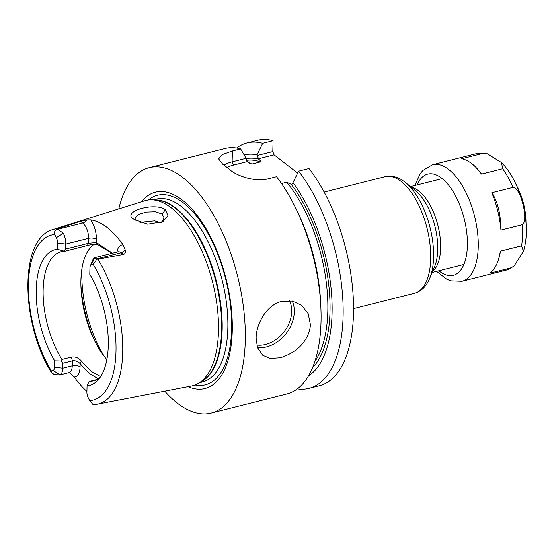 <?xml version="1.0" encoding="UTF-8"?>
<svg xmlns="http://www.w3.org/2000/svg" width="554" height="554" viewBox="0 0 554 554"><rect width="100%" height="100%" fill="white"/><g stroke="black" fill="none" stroke-linecap="round" stroke-linejoin="round"><path stroke-width="0.83" d="M61.141 360.973L61.958 359.449L71.445 357.053C75.365 356.499 78.703 357.856 81.452 361.139L80.143 363.708C78.079 361.34 75.489 360.384 72.38 360.841L62.886 363.23L61.141 360.973L54.673 360.827A70.039 32.728 75.8 0 1 36.197 289.7A70.039 32.728 75.8 0 1 57.394 249.265L57.554 242.998A5.886 2.749 -104.2 0 0 56.349 237.673L54.818 234.55C53.683 232.652 54.583 230.817 57.512 229.037L58.322 228.553A90.136 42.118 -104.2 0 0 53.232 229.439L144.816 200.749A95.572 44.659 75.8 0 1 152.322 199.814A95.572 44.659 75.8 0 1 218.484 331.133A95.572 44.659 75.8 0 1 198.588 383.278A95.572 44.659 75.8 0 1 191.539 386.013L97.303 404.178A90.136 42.118 75.8 0 0 122.718 352.413A90.136 42.118 -104.2 0 0 97.933 259.203L96.583 259.265C95.143 262.201 93.938 263.808 92.975 264.078L91.348 264.75L94.852 257.679A11.897 5.561 -104.2 0 0 92.802 260.027L90.337 265.906A5.886 2.749 75.8 0 1 91.348 264.75M86.923 391.456A91.036 42.54 75.8 0 1 74.215 377.004L69.652 372.558M59.527 375.003L53.96 374.352L51.203 372.136L51.48 371.076L53.108 370.404L59.908 374.878A11.897 5.561 -104.2 0 0 62.761 368.195L62.886 363.23M90.337 265.906A5.886 2.749 75.8 0 0 89.935 268.053L89.783 274.327A70.039 32.728 75.8 0 1 98.224 379.809A70.039 32.728 75.8 0 1 87.061 385.889L86.902 392.163A5.886 2.749 -104.2 0 0 88.107 397.488L89.637 400.604L93.03 404.586L94.381 404.524M54.673 360.827L54.521 367.101A5.886 2.749 75.8 0 1 53.108 370.404M87.061 385.889L88.688 382.295L90.163 381.277L96.95 379.566M100.101 377.399A66.57 31.107 75.8 0 1 93.661 380.827A66.57 31.107 75.8 0 1 90.163 381.277M57.394 249.265L64.596 251.281A66.57 31.107 -104.2 0 0 61.099 251.731A66.57 31.107 -104.2 0 0 43.136 289.777A66.57 31.107 75.8 0 0 61.958 359.449M64.596 251.281L87.38 245.533L88.46 243.303L88.578 238.345A11.897 5.561 -104.2 0 0 82.719 222.999L80.51 221.295L86.694 219.959L90.683 219.876A91.812 42.9 75.8 0 1 123.168 245.007L125.135 249.702C125.71 252.402 125.121 253.988 123.369 254.452L121.16 252.749L96.569 258.947L94.852 257.679M111.95 253.344L97.511 244.446C94.734 244.113 91.355 244.473 87.38 245.533M94.138 244.335A66.57 31.107 -104.2 0 0 80.912 280.255A66.57 31.107 75.8 0 0 80.995 287.741A66.57 31.107 75.8 0 0 94.097 339.692A66.57 31.107 75.8 0 0 106.853 359.56M97.511 244.446L96.313 242.5L88.46 243.303L65.677 249.051L63.835 250.83M112.483 253.206L96.313 242.5L96.389 239.376A5.692 2.576 1.4 0 0 88.578 238.345L65.794 244.085L65.677 249.051M57.554 242.998L65.794 244.085A11.897 5.561 -104.2 0 0 63.371 233.324L57.512 229.037M80.51 221.295L58.322 228.553M97.933 259.203L123.369 254.452M133.936 219.28C120.696 211.947 154.407 201.711 165.424 209.703L167.931 215.638L162.938 221.704L147.71 224.204L134.2 219.474M188.014 386.692A101.264 47.319 -104.2 0 0 232.264 330.662A101.264 47.319 -104.2 0 0 199.856 219.017A101.264 47.319 -104.2 0 0 141.388 201.822M118.791 208.9A126.547 59.133 -104.2 0 1 149.227 167.647A126.547 59.133 -104.2 0 1 214.737 217.154A126.547 59.133 -104.2 0 1 245.27 340.724A126.547 59.133 75.8 0 1 211.116 413.062A126.547 59.133 75.8 0 1 164.76 391.179M280.483 357.759L270.345 358.452L262.825 355.356L257.43 347.49L256.121 337.988C256.273 323.245 266.98 304.728 281.861 301.348L292.401 301.092L301.542 305.309L308.197 313.668L310.365 324.312C310.288 329.796 308.363 335.329 304.589 340.918C299.569 348.48 291.536 354.089 280.483 357.759M223.906 165.057A28.476 12.881 -178.6 0 1 232.133 161.837L232.396 150.986L222.348 154.566L218.643 158.859L222.736 164.24A126.547 59.133 75.8 0 1 229.363 169.365C236.953 176.124 255.352 182.294 268.316 178.776L276.529 176.705A126.547 59.133 75.8 0 1 295.961 208.636A126.547 59.133 75.8 0 1 320.87 307.394A126.547 59.133 75.8 0 1 321.022 321.625A126.547 59.133 75.8 0 1 286.868 393.963L211.116 413.062M245.9 158.776A111.52 52.111 75.8 0 1 258.635 159.116L257.028 154.891L262.693 143.341A126.547 59.133 -104.2 0 0 247.056 142.974A126.547 59.133 -104.2 0 0 236.593 148.056M262.693 143.341L273.08 140.723L272.81 151.574L274.064 154.843L297.65 173.09M247.056 142.974L257.444 140.356A126.547 59.133 75.8 0 1 273.08 140.723M309 168.52A126.547 59.133 75.8 0 1 353.3 298.523A126.547 59.133 75.8 0 1 319.333 385.771L308.945 388.396A126.547 59.133 -104.2 0 0 342.912 301.141A126.547 59.133 -104.2 0 0 298.613 171.138L309 168.52M297.325 388.88A126.547 59.133 -104.2 0 0 308.945 388.396M232.396 150.986L240.616 148.908A126.547 59.133 75.8 0 0 224.979 148.541L149.227 167.647M298.613 171.138L292.948 182.681A115.613 54.029 -104.2 0 1 331.458 292.595A115.613 54.029 -104.2 0 1 308.509 375.841M257.028 154.891A115.613 54.029 -104.2 0 0 244.176 154.982M292.948 182.681L292.934 183.353L291.577 184.6L291.203 184.316A111.52 52.111 75.8 0 1 312.539 367.683M295.961 208.636L297.913 212.681A115.613 54.029 75.8 0 1 320.669 302.906L320.87 307.394M258.635 159.116C260.477 160.632 261.072 161.56 260.428 161.893L251.883 164.046L247.382 161.955L245.775 157.731L240.616 148.908M281.515 183.526L286.695 182.218L291.203 184.316M258.261 158.825L274.064 154.843M227.015 167.412A25.941 11.738 -178.6 0 1 233.379 165.099L247.008 161.664M233.379 165.099L232.133 161.837L245.761 158.402M257.014 155.563L272.81 151.574M135.972 220.61L135.031 218.338L138.112 214.647L146.166 212.078L155.48 211.76L162.087 214.079L164.157 217.951L161.436 222.466M160.805 222.736L154.642 220.859L139.933 222.403M81.452 361.139L90.967 371.222L100.648 376.575M98.252 378.798L89.104 373.341L80.143 363.708L80.067 366.838A5.692 2.576 1.4 0 0 72.255 365.799L72.38 360.841L71.445 357.053M498.378 260.332L500.449 251.142L521.605 245.824L523.44 251.267C525.185 245.782 526.141 239.633 526.3 232.805L525.926 219.571A39.549 18.483 -104.2 0 0 518.142 188.713L515.178 182.571A56.155 26.239 -104.2 0 1 526.231 226.392A56.155 26.239 -104.2 0 1 526.3 232.708M461.724 158.742L482.88 153.403L487.049 153.666L501.495 162.537L502.679 168.721L481.523 174.06A60.151 28.109 -104.2 0 0 472.306 164.067A60.151 28.109 -104.2 0 0 461.717 158.735M512.942 187.391C520.642 186.726 529.181 221.392 522.117 224.765L500.954 230.104A60.109 28.088 -104.2 0 0 491.786 192.73L512.942 187.391A60.109 28.088 -104.2 0 0 502.679 168.721M481.523 174.06L474.903 166.172L472.306 164.067M500.954 230.104C500.684 213.65 497.624 201.192 491.772 192.73M523.44 251.267L514.015 266.176L510.975 267.88L489.819 273.212A60.109 28.088 -104.2 0 0 497.257 263.012A60.109 28.088 -104.2 0 0 500.442 251.156M89.637 400.604A85.081 39.756 -104.2 0 0 115.994 351.444A85.081 39.756 -104.2 0 0 92.975 264.078M54.818 234.55A85.081 39.756 -104.2 0 0 28.462 283.71A85.081 39.756 -104.2 0 0 51.48 371.076M125.135 249.702A5.692 4.328 -52.3 0 1 121.16 252.749A11.897 5.561 -104.2 0 0 117.988 251.821L95.246 257.555M63.371 233.324L56.349 237.673M86.694 219.959A5.692 4.328 127.7 0 1 82.719 222.999L58.128 229.204M123.168 245.007A17.589 8.22 -104.2 0 0 117.005 252.07M96.389 239.376A17.589 8.22 -104.2 0 0 90.683 219.876M198.588 383.278L202.002 381.214A94.388 44.105 -104.2 0 0 221.648 329.713A94.388 44.105 -104.2 0 0 156.304 200.008L152.322 199.814M200.811 381.935A94.305 44.064 -104.2 0 0 222.168 329.533A94.305 44.064 -104.2 0 0 154.912 199.939M199.475 382.745L202.397 382.004A94.305 44.064 -104.2 0 0 227.846 328.1A94.305 44.064 -104.2 0 0 205.091 236.018A94.305 44.064 -104.2 0 0 156.276 199.128L153.354 199.862M195.056 385.009A97.76 45.684 -104.2 0 0 231.641 328.972A97.76 45.684 -104.2 0 0 203.228 225.436A97.76 45.684 -104.2 0 0 148.389 199.959M257.465 347.593A31.64 24.03 -52.3 0 0 266.488 346.929A31.64 24.03 127.7 0 0 292.263 301.064M251.883 164.046A109.941 51.377 -104.2 0 0 249.445 163.278M314.831 361.506A109.941 51.377 -104.2 0 0 286.695 182.218M260.428 161.893A109.941 51.377 -104.2 0 0 246.502 160.348M414.482 293.26A60.109 28.088 -104.2 0 0 430.7 258.898A60.109 28.088 -104.2 0 0 416.199 200.202A60.109 28.088 -104.2 0 0 385.078 176.684C392.052 175.168 398.845 177.121 405.473 182.536A58.26 27.222 -104.2 0 1 433.588 257.195A58.26 27.222 -104.2 0 1 429.662 278.44C426.393 286.349 421.331 291.293 414.482 293.26L353.542 308.626M405.473 182.536L415.472 190.618A46.148 21.564 75.8 0 1 437.736 249.757A46.148 21.564 75.8 0 1 434.627 266.585L429.662 278.44M411.449 187.363A44.292 20.699 75.8 0 1 440.617 248.053A44.292 20.699 75.8 0 1 432.632 271.356M289.458 300.677A29.736 22.589 127.7 0 1 265.553 344.477A29.736 22.589 -52.3 0 1 256.751 345.066M165.424 209.703L162.087 214.079M104.581 356.824A80.884 37.797 75.8 0 1 81.888 272.457A80.884 37.797 -104.2 0 1 82.103 267.679M95.226 341.963A79.617 37.201 75.8 0 1 80.912 285.199M74.215 377.004A17.589 8.22 -104.2 0 0 80.067 366.838M69.312 372.302L69.776 372.579L69.042 372.6A11.897 5.561 -104.2 0 0 72.255 365.799L62.761 368.195L54.521 367.101M482.88 153.403A60.109 28.088 -104.2 0 0 476.842 153.548L487.049 153.666M521.605 245.824A60.109 28.088 -104.2 0 0 522.464 235.762A60.109 28.088 -104.2 0 0 522.117 224.765M436.497 271.391L446.836 279.264L450.734 280.843L462.022 281.273A60.109 28.088 -104.2 0 0 478.24 246.911A60.109 28.088 -104.2 0 0 463.74 188.215A60.109 28.088 -104.2 0 0 432.619 164.697L476.842 153.548M462.022 281.273L506.238 270.117A60.109 28.088 -104.2 0 0 510.975 267.88M438.851 270.802A52.201 24.397 -104.2 0 0 467.396 245.47A52.201 24.397 -104.2 0 0 447.978 184.364A52.201 24.397 -104.2 0 0 417.19 184.904M93.716 404.593L97.303 404.178M53.232 229.439C18.517 238.698 21.038 323.751 51.203 372.136M117.988 251.821L118.48 251.745M324.145 192.051L385.078 176.684M410.493 186.594L442.231 178.589M432.155 272.485L463.892 264.487M69.042 372.6L59.59 374.982M501.495 162.537C506.702 167.765 511.266 174.441 515.178 182.571M498.531 259.971L497.257 263.012M514.015 266.176L506.238 270.117M432.619 164.697L422.91 170.41L420.237 173.624L414.835 185.5"/></g></svg>
